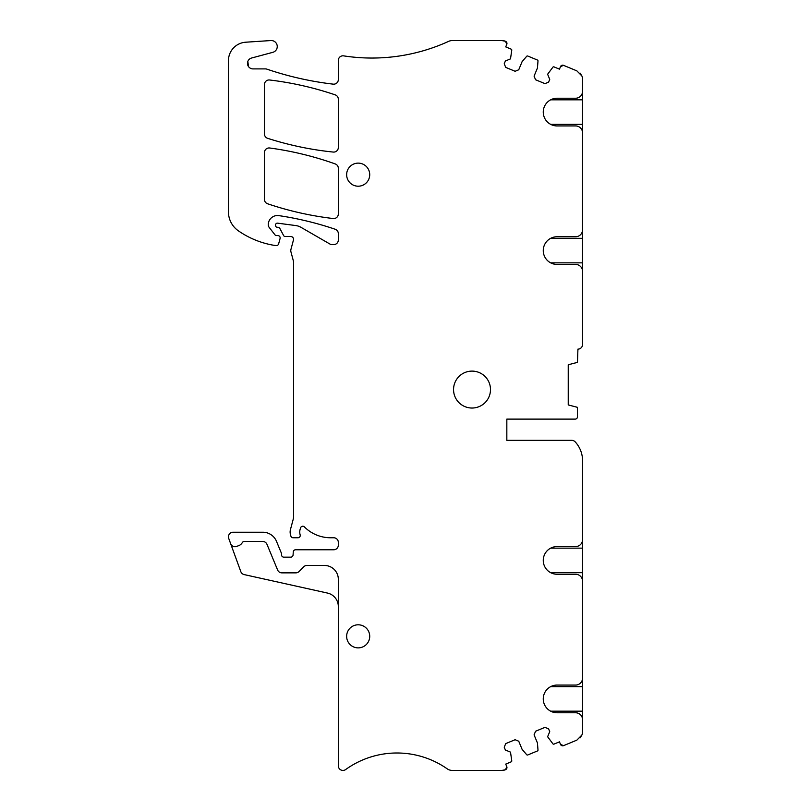 <?xml version="1.0" encoding="UTF-8"?>
<svg xmlns="http://www.w3.org/2000/svg" width="811" height="811" viewBox="0 0 811 811"><rect width="100%" height="100%" fill="white"/><g stroke="black" fill="none" stroke-linecap="round" stroke-linejoin="round"><path stroke-width="1.22" d="M248.501 66.553L247.831 61.464M248.278 66.198L247.771 61.626M501.827 40.55L505.365 41.249A9.235 9.235 0 0 0 501.827 40.55L452.426 40.55A9.235 9.235 0 0 0 448.595 41.381A184.665 184.665 0 0 1 343.651 55.868A4.613 4.613 0 0 0 338.329 60.43L338.329 79.559A4.613 4.613 0 0 1 333.169 84.141A323.173 323.173 0 0 1 270.773 70.445L266.89 69.148A4.613 4.613 0 0 0 265.41 68.905L253.032 68.905A5.535 5.535 0 0 1 251.603 58.017L272.78 52.34A6.001 6.001 0 0 0 270.833 40.55L245.703 42.213A18.471 18.471 0 0 0 228.449 60.632L228.449 211.843A23.083 23.083 0 0 0 238.363 230.821A87.72 87.72 0 0 0 272.526 245.054A43.399 43.399 0 0 0 276.186 245.561A2.311 2.311 0 0 0 278.639 243.868L280.079 238.485A2.311 2.311 0 0 0 277.849 235.575L276.46 235.575A1.845 1.845 0 0 1 275.01 234.866L269.222 227.455A4.613 4.613 0 0 1 268.248 224.677A9.235 9.235 0 0 1 278.832 215.625A323.173 323.173 0 0 1 335.196 229.249A4.613 4.613 0 0 1 338.329 233.619L338.329 239.985A4.613 4.613 0 0 1 333.706 244.608L332.145 244.608A4.613 4.613 0 0 1 329.834 243.989L300.942 227.303A13.848 13.848 0 0 0 295.822 225.57L277.626 223.167A1.845 1.845 0 0 0 275.537 224.992L275.537 225.448A1.845 1.845 0 0 0 277.382 227.293L277.849 227.293A2.311 2.311 0 0 1 279.886 228.52L283.607 235.545A1.845 1.845 0 0 0 285.239 236.528L290.774 236.528A2.768 2.768 0 0 1 293.45 240.015L290.936 249.413A4.613 4.613 0 0 0 290.936 251.805L293.389 260.97A4.613 4.613 0 0 1 293.541 262.166L293.541 516.83A9.235 9.235 0 0 1 293.227 519.222L290.439 529.624A9.235 9.235 0 0 0 290.439 534.398L290.885 536.061A2.311 2.311 0 0 0 293.116 537.764L297.941 537.764A2.311 2.311 0 0 0 300.141 534.773A9.235 9.235 0 0 1 300.111 529.441L300.567 527.88A2.311 2.311 0 0 1 304.409 526.907A36.931 36.931 0 0 0 330.574 537.764L333.706 537.764A4.613 4.613 0 0 1 338.329 542.387L338.329 545.154A4.613 4.613 0 0 1 333.706 549.767L295.579 549.767A2.311 2.311 0 0 0 293.268 551.936L293.075 554.998A2.311 2.311 0 0 1 290.774 557.157L283.85 557.157A2.311 2.311 0 0 1 281.539 554.846L281.539 553.974A2.311 2.311 0 0 0 281.366 553.092L276.5 541.353A14.77 14.77 0 0 0 262.855 532.229L233.061 532.229A4.613 4.613 0 0 0 228.732 538.423L240.826 571.664A4.613 4.613 0 0 0 244.162 574.593L327.472 593.064A13.848 13.848 0 0 1 338.329 606.587L338.329 765.807A4.613 4.613 0 0 0 345.638 769.558A87.72 87.72 0 0 1 447.145 768.787A9.235 9.235 0 0 0 452.426 770.45L501.827 770.45A9.235 9.235 0 0 0 505.354 769.751L501.827 770.45M580.027 737.949L581.882 735.05L576.854 740.139L563.544 745.644A2.311 2.311 0 0 1 560.523 744.397L559.468 741.842L553.984 744.113A0.923 0.923 0 0 1 552.93 743.859L547.618 736.753L549.736 731.623L548.591 728.856L544.972 727.355L535.584 731.238L534.084 734.857L537.44 742.967L537.997 750.043A0.923 0.923 0 0 1 537.429 750.966L527.748 754.97A0.923 0.923 0 0 1 526.694 754.717L522.091 749.323L518.736 741.224L515.117 739.723L505.729 743.606L504.229 747.225L505.375 750.003L510.504 752.121L511.771 760.9A0.923 0.923 0 0 1 511.204 761.833L505.719 764.104L506.784 766.659A2.311 2.311 0 0 1 505.537 769.68L505.354 769.751M269.992 70.192L268.329 69.634M505.365 41.249L505.537 41.32A2.311 2.311 0 0 1 506.784 44.341L505.719 46.896L511.204 49.167A0.923 0.923 0 0 1 511.771 50.1L510.504 58.879L505.375 60.997L504.229 63.775L505.729 67.394L515.117 71.277L518.736 69.776L522.091 61.677L526.694 56.283A0.923 0.923 0 0 1 527.748 56.03L537.429 60.034A0.923 0.923 0 0 1 537.997 60.957L537.44 68.033L534.084 76.143L535.584 79.762L544.972 83.645L548.591 82.144L549.736 79.377L547.618 74.247L552.93 67.141A0.923 0.923 0 0 1 553.984 66.887L559.468 69.158L560.523 66.603A2.311 2.311 0 0 1 563.544 65.356L576.854 70.861L581.882 75.95A9.235 9.235 0 0 1 582.551 79.397L582.48 92.282M582.48 131.889L582.551 91.319M582.551 91.308A6.924 6.924 0 0 1 575.628 98.232L557.106 98.232A13.848 13.848 0 0 0 543.258 112.09A13.848 13.848 0 0 0 557.106 125.938L575.628 125.938A6.924 6.924 0 0 1 582.551 132.862L582.48 230.79M582.48 270.387L582.551 225.245M582.551 229.817A6.924 6.924 0 0 1 575.628 236.741L557.106 236.741A13.848 13.848 0 0 0 543.258 250.589A13.848 13.848 0 0 0 557.106 264.437L575.628 264.437A6.924 6.924 0 0 1 582.551 271.361L582.551 344.513A4.613 4.613 0 0 1 577.929 349.125L577.473 362.365L568.237 364.768L568.237 404.932L577.473 407.335L577.473 416.813A2.311 2.311 0 0 1 575.161 419.115L506.834 419.115L506.834 440.353L571.775 440.353A4.613 4.613 0 0 1 575.161 441.833A27.696 27.696 0 0 1 582.551 460.668L582.551 572.667L550.659 572.667M582.551 310.197L582.551 344.513M582.48 580.22L582.551 572.667M582.48 540.613L582.551 539.639A6.924 6.924 0 0 1 575.628 546.563L557.106 546.563A13.848 13.848 0 0 0 543.258 560.411A13.848 13.848 0 0 0 557.106 574.259L575.628 574.259A6.924 6.924 0 0 1 582.551 581.183L582.551 711.176L550.659 711.176M582.48 718.718L582.551 711.176M582.48 679.111L582.551 678.138A6.924 6.924 0 0 1 575.628 685.062L557.106 685.062A13.848 13.848 0 0 0 543.258 698.91A13.848 13.848 0 0 0 557.106 712.768L575.628 712.768A6.924 6.924 0 0 1 582.551 719.692L582.551 731.603A9.235 9.235 0 0 1 581.882 735.05M338.329 168.293L338.329 213.952A4.613 4.613 0 0 1 333.169 218.534A323.173 323.173 0 0 1 267.6 203.774A4.613 4.613 0 0 1 264.457 199.384L264.457 152.58A4.613 4.613 0 0 1 269.698 147.997A323.173 323.173 0 0 1 335.267 163.944A4.613 4.613 0 0 1 338.329 168.293M269.627 79.995A323.173 323.173 0 0 1 335.196 94.857A4.613 4.613 0 0 1 338.329 99.236L338.329 147.47A4.613 4.613 0 0 1 333.24 152.062A323.173 323.173 0 0 1 267.671 138.336A4.613 4.613 0 0 1 264.457 133.937L264.457 84.587A4.613 4.613 0 0 1 269.627 79.995M582.551 539.639L582.551 535.067M582.551 678.138L582.551 673.566M230.638 543.674A4.613 4.613 0 0 0 236.559 546.432L238.667 545.661A6.924 6.924 0 0 0 242.296 542.62A2.311 2.311 0 0 1 244.293 541.464L262.703 541.464A4.613 4.613 0 0 1 266.971 544.313L277.615 570.001A4.613 4.613 0 0 0 281.883 572.86L295.812 572.86A4.613 4.613 0 0 0 299.117 571.471L303.638 566.859A4.613 4.613 0 0 1 306.933 565.47L324.481 565.47A13.848 13.848 0 0 1 338.329 579.318L338.329 606.587M270.773 70.445A320.558 320.558 0 0 1 266.89 69.148M369.725 174.669A11.547 11.547 0 0 0 358.178 163.123A11.547 11.547 0 0 0 346.642 174.669A11.547 11.547 0 0 0 358.178 186.206A11.547 11.547 0 0 0 369.725 174.669M472.022 371.103A18.471 18.471 0 0 1 490.493 389.574A18.471 18.471 0 0 1 472.022 408.034A18.471 18.471 0 0 1 453.552 389.574A18.471 18.471 0 0 1 472.022 371.103M346.642 636.331A11.547 11.547 0 0 0 358.178 647.877A11.547 11.547 0 0 0 369.725 636.331A11.547 11.547 0 0 0 358.178 624.794A11.547 11.547 0 0 0 346.642 636.331M550.659 99.834L582.551 99.834M582.551 124.347L550.659 124.347M550.659 238.333L582.551 238.333M582.551 262.845L550.659 262.845M582.551 548.155L550.659 548.155M582.551 686.653L550.659 686.653M580.027 73.051L581.882 75.95M560.523 66.603L563.544 65.356M505.537 41.32L506.784 44.341M506.784 766.659L505.537 769.68M563.544 745.644L560.523 744.397"/></g></svg>
